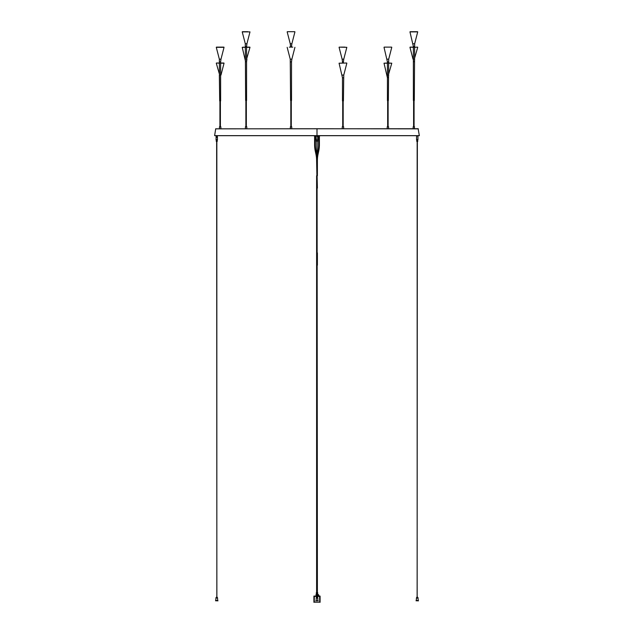 <?xml version="1.0" encoding="UTF-8"?>
<svg xmlns="http://www.w3.org/2000/svg" width="634" height="634" viewBox="0 0 634 634"><rect width="100%" height="100%" fill="white"/><g stroke="black" fill="none" stroke-linecap="round" stroke-linejoin="round"><path stroke-width="0.95" d="M418.163 128.829L419.336 135.684L317 135.684L317 128.734L215.837 128.861M419.375 135.644L214.625 135.644L317 135.644L317 128.734L418.163 128.861M218.619 135.684L313.957 135.684M316.033 135.684L316.303 139.631M317.444 141.057L317.42 140.439M317.277 141.057L317.285 140.439M317.151 141.057L317.174 140.439M317.008 141.057L317.087 140.439L317.008 141.057M316.865 141.057L316.945 140.439L316.865 141.057M316.628 141.057L316.683 140.439L316.628 141.057M316.738 141.057L316.802 140.439L316.738 141.057M316.54 140.439L316.54 141.057L316.548 140.439M317.46 139.971L317.46 141.437L316.54 141.437L316.54 139.971M317.689 139.971L316.311 139.971M317.198 135.684L317.198 136.579L316.937 135.684M317.048 140.439L317.048 141.057M316.913 140.439L316.913 141.057M316.786 140.439L316.786 141.057M316.358 598.068L317.769 598.068L316.358 598.068M318.236 600.763L315.764 600.763M317.769 600.533L317.769 597.91L316.231 597.91L316.231 600.533M317.967 135.652L320.043 135.652M316.033 135.652L313.957 135.652M313.957 135.803L316.033 135.803M417.624 140.439L417.592 141.057L417.592 140.439M417.719 141.057L417.703 140.439L417.719 141.057M417.671 141.057L417.671 140.439M417.41 141.057L417.426 140.439M417.307 140.439L417.299 141.057M417.719 139.971L417.719 141.437L416.792 141.437L416.792 139.971M417.949 139.662L416.562 139.971L417.949 139.662M417.917 135.898L417.949 139.631L416.593 139.662M417.949 136.579L417.869 135.803M416.593 135.898L416.593 136.579L416.562 135.898M416.879 141.057L416.879 140.439L416.887 141.057M416.792 141.057L416.847 140.439M417.124 141.057L417.196 140.439L417.124 141.057M416.99 141.057L417.061 140.439L416.99 141.057M417.537 140.439L417.537 141.057M417.045 140.439L417.045 141.057M417.164 140.439L417.164 141.057M416.562 136.579L416.562 139.631M417.124 597.157L417.354 141.437M417.679 598.068L416.483 598.068L417.679 598.068M417.259 600.533L418.258 600.533L418.028 597.91L416.483 597.91L416.253 600.533L417.259 600.533M416.023 600.763L418.488 600.842L416.253 600.533M417.259 135.898C416.134 135.898 416.134 135.898 417.259 135.898C418.377 135.898 418.377 135.898 417.259 135.898M314.298 602.094L314.298 596.539L314.298 602.094L319.623 602.173L314.377 602.173M316.612 596.459L315.843 596.436M318.157 596.436L317.388 596.459M319.702 596.539L319.702 602.094L319.623 596.459M318.419 594.779L318.854 595.302L318.419 595.833M317.769 594.534L317.388 593.147M317.388 596.079L320.083 596.079L320.083 602.245L319.774 596.388L317.388 596.388M316.612 596.388L314.226 596.388L313.917 602.245L313.917 596.079L316.612 596.079M317.388 596.134L320.083 596.134L320.083 602.3L319.774 596.436L317.388 596.436M316.612 596.436L314.226 596.436L313.917 602.3L313.917 596.134L316.612 596.134M316.612 595.849L316.168 594.692L316.112 596.079M318.022 595.849L318.022 594.692L317.888 596.079M317.927 595.849L317.927 594.692L317.856 595.849L317.832 594.692L317.388 595.849M317.721 595.849L317.721 594.692L317.634 595.849M318.006 595.849L318.006 594.692L317.943 595.849M317.602 595.849L317.602 594.692L317.507 595.849M317.507 594.692L317.483 595.849L317.388 594.692M316.612 594.692L316.398 595.849M316.168 594.692L315.978 595.849M316.144 594.692L316.073 595.849M316.493 595.849L316.493 594.692M316.366 595.849L316.366 594.692L316.279 595.849M316.612 594.565L315.978 594.692M216.606 141.057L216.685 140.439L216.606 141.057M216.479 141.057L216.543 140.439L216.479 141.057M216.376 141.057L216.424 140.439L216.376 141.057M216.36 141.057L216.36 140.439M216.281 141.057L216.281 140.439L216.289 141.057M217.208 139.971L217.208 141.437L216.281 141.437L216.281 139.971M216.788 140.439L216.788 141.057M216.812 139.662L216.051 139.971L217.438 139.971L216.812 139.662M217.438 136.579L217.438 139.631L216.051 139.631L216.131 135.803M216.083 135.898L216.083 136.579M217.121 141.057L217.026 140.439M217.185 141.057L217.2 140.439M216.899 141.057L216.915 140.439M216.654 140.439L216.654 141.057M216.535 140.439L216.535 141.057M216.876 597.157L216.646 141.437M217.517 598.068L215.972 597.91L215.742 600.533L217.747 600.533L217.517 598.068M215.512 600.763L217.977 600.842L215.742 600.533M216.741 135.898C215.623 135.898 215.623 135.898 216.741 135.898C217.866 135.898 217.866 135.898 216.741 135.898M315.383 135.898L315.383 144.687A30.464 30.464 0 0 0 316.073 151.138L316.675 153.935A31.232 31.232 0 0 1 316.905 155.084M314.607 135.898L314.607 144.687A31.232 31.232 0 0 0 315.32 151.304L315.922 154.102A30.464 30.464 0 0 1 316.612 160.553L316.905 175.761M318.617 135.898L318.617 144.687A30.464 30.464 0 0 1 317.927 151.138L317.325 153.935A31.232 31.232 0 0 0 316.612 160.553L317.388 160.553L317.388 175.761L316.612 175.761L316.612 597.244M319.393 135.898L319.393 144.687A31.232 31.232 0 0 1 318.68 151.304L318.078 154.102A30.464 30.464 0 0 0 317.388 160.553M346.679 63.012L339.071 63.202L346.679 63.012M343.335 100.933L342.487 100.933L342.487 77.792L343.414 77.792L342.487 77.792L339.071 63.202M342.297 126.768L343.644 126.8L342.297 126.768M343.644 128.734L343.644 126.8M342.257 128.734L342.257 126.8M391.622 47.122L384.164 47.122M388.127 100.933L388.357 100.465L387.429 100.465L387.429 61.91L388.357 61.91L387.429 61.91L384.014 47.32M387.429 100.465L387.659 100.933M387.461 126.768L388.587 126.8L387.2 126.8L388.587 126.8L388.587 128.734L388.587 126.8L387.461 126.768M413.027 43.762L414.652 43.762L414.303 100.465L413.376 100.465L413.376 46.48L414.303 46.48L413.376 46.48L409.96 31.89L417.568 31.7L410.111 31.7M413.416 126.768L414.533 126.8L413.384 126.8M414.295 126.8L414.533 128.734M417.568 47.122L414.303 47.32M413.376 47.122L410.111 47.122L413.376 47.122M410.111 47.122L413.376 47.32M244.138 47.122L242.228 47.32L245.643 47.32M246.571 47.122L249.836 47.122L246.571 47.122M245.643 61.91L242.228 47.32M289.294 47.122L292.813 47.122M291.434 61.91L290.586 61.902L291.513 61.91L291.862 59.184L290.245 59.184L287.17 47.32M291.434 100.465L290.665 100.465M290.396 126.768L291.743 126.8L290.356 126.8L291.743 126.8L291.743 128.734L291.703 126.768L290.356 126.8L290.356 128.734L290.396 126.768M294.778 31.7L287.321 31.7M291.513 47.122L291.513 46.48L290.586 46.48L290.245 43.762L291.862 43.762L291.513 46.48L290.665 46.48M290.586 46.48L290.586 47.122M246.491 46.48L245.643 46.48L246.571 46.48L246.919 43.762L245.303 43.762L242.228 31.89L249.986 31.89L242.228 31.89M247.862 31.7L242.378 31.7M246.491 100.465L245.723 100.465M245.453 126.768L246.8 126.8L245.453 126.768M343.414 63.012L343.414 61.91L342.487 61.91L342.138 59.184L343.755 59.184L343.414 61.91L342.566 61.91M344.92 47.122L340.973 47.122M342.487 61.91L342.487 63.012M220.545 61.91L219.697 61.91L220.624 61.91L220.973 59.184L219.348 59.184L216.281 47.32L223.889 47.122L216.432 47.122M220.973 59.184L224.04 47.32L218.405 47.122M220.545 100.465L219.776 100.465M219.507 126.768L220.854 126.8L219.467 126.8L220.854 126.8L220.854 128.734L220.814 126.768L219.467 126.8L219.467 128.734L219.507 126.768M387.429 63.202L384.014 63.202L387.429 63.012M388.357 63.012L391.772 63.202L388.357 63.202M387.429 77.792L384.014 63.202M218.405 63.012L216.432 63.012L218.405 63.012M220.624 63.012L223.889 63.012L220.624 63.012M418.289 128.734L215.837 128.829M317.642 597.91L317.769 597.91A0.769 0.769 0 0 0 317.151 597.157M320.043 135.803L317.967 135.803M417.901 597.91L418.028 597.91A0.769 0.769 0 0 0 417.41 597.157M417.259 135.803C416.023 135.803 416.023 135.803 417.259 135.803C418.495 135.803 418.495 135.803 417.259 135.803M317.888 596.047L318.403 596.047L318.419 594.565L318.387 596.079M318.419 594.565L318.419 596.047M316.612 593.147L316.231 594.534M217.391 597.91L217.517 597.91A0.769 0.769 0 0 0 216.899 597.157M216.741 135.803C215.505 135.803 215.505 135.803 216.741 135.803C217.977 135.803 217.977 135.803 216.741 135.803M316.073 151.138L315.32 151.304M316.675 153.935L315.922 154.102M317.095 175.761L317.388 188.092L316.612 188.092M317.095 188.076L317.388 597.244M318.078 154.102L317.325 153.935M318.68 151.304L317.927 151.138M346.83 63.202L343.755 75.074L342.138 75.074M391.772 47.32L388.697 59.184L387.081 59.184M414.652 43.762L417.719 31.89L409.96 31.89M413.376 59.184L413.376 61.91M417.719 47.32L414.303 59.184M246.571 59.184L249.986 47.32L246.571 47.32M343.755 59.184L346.83 47.32L339.214 47.122M224.04 47.32L216.281 47.32M391.772 63.202L388.357 75.074M220.624 100.933L220.624 75.074M219.697 63.202L216.432 63.012M219.697 75.074L216.281 63.202M220.973 75.074L224.04 63.202L220.624 63.202M214.625 135.644L215.711 128.734M317.697 135.684L317.697 136.754M317.697 137.459L317.697 139.631M317.095 141.437L317.095 155.084M317.095 188.108L317.095 597.157M316.905 141.437L316.905 156.321M316.905 188.108L316.905 597.157M316.849 597.157A0.769 0.769 0 0 0 316.231 597.91M417.156 141.437L417.156 597.157M417.101 597.157A0.769 0.769 0 0 0 416.483 597.91M317.769 593.147A0.769 0.769 0 0 0 317.388 592.481M316.612 592.481A0.769 0.769 0 0 0 316.231 593.147M216.646 136.896L216.646 137.412M216.844 136.746L216.844 137.451M216.844 141.437L216.844 597.157M216.59 597.157A0.769 0.769 0 0 0 215.972 597.91M317.388 252.887L317.388 265.218M343.755 75.074L343.414 100.933M342.717 100.933L342.717 126.768M343.176 100.933L343.176 126.768M388.697 59.184L388.357 100.465M387.659 100.465L387.659 126.768M388.127 100.465L388.127 126.768M387.2 128.734L387.239 126.768L387.2 128.734M413.606 100.465L413.606 126.768M414.073 100.465L414.073 126.768M413.146 128.734L413.186 126.768M413.027 59.184L409.96 47.32M414.652 59.184L414.303 61.91M246.919 59.184L246.571 61.91M291.862 59.184L294.929 47.32M290.245 59.184L290.586 100.465M291.513 100.465L291.513 61.91M290.824 100.465L290.824 126.768M291.283 100.465L291.283 126.768M291.862 43.762L294.929 31.89M290.245 43.762L287.17 31.89M246.919 43.762L249.986 31.89M245.303 43.762L245.643 100.465M246.571 100.465L246.571 46.48M245.873 100.465L245.873 126.768M246.341 100.465L246.341 126.768M245.413 128.734L245.413 126.8M246.8 128.734L246.8 126.8M342.138 59.184L339.071 47.32M219.348 59.184L219.697 100.465M220.624 100.465L220.624 61.91M219.927 100.465L219.927 126.768M220.394 100.465L220.394 126.768M388.697 75.074L388.357 77.792M219.348 75.074L219.697 100.933"/></g></svg>
